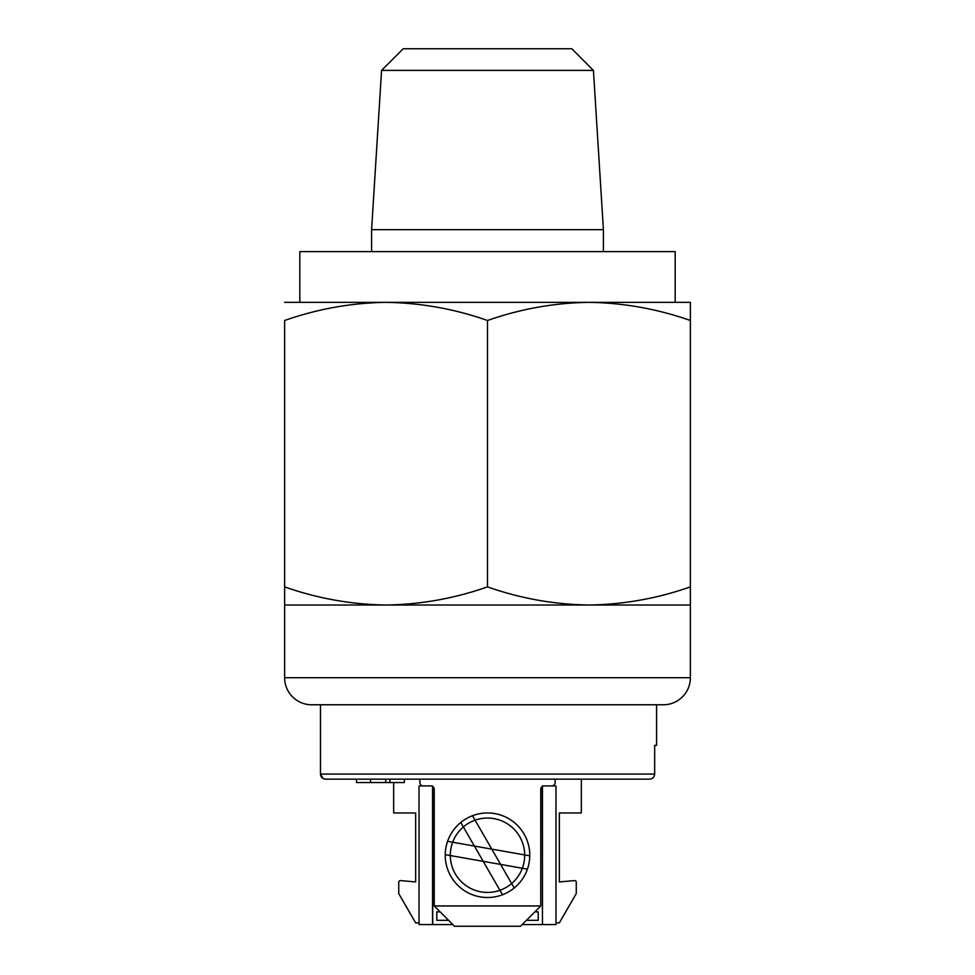<?xml version="1.0" encoding="UTF-8"?>
<svg xmlns="http://www.w3.org/2000/svg" width="975" height="975" viewBox="0 0 975 975"><rect width="100%" height="100%" fill="white"/><g stroke="black" fill="none" stroke-linecap="round" stroke-linejoin="round"><path stroke-width="1.46" d="M381.566 70.395L403.211 48.75L571.789 48.75L593.434 70.395L381.566 70.395L371.597 229.661L371.597 251.635M593.434 70.395L603.403 229.661L371.597 229.661M675.175 302.36L675.175 251.635L299.825 251.635L299.825 302.36M284.615 677.71L284.615 586.889L284.615 605.012L386.051 605.012C351.463 604.524 317.655 598.479 284.615 586.889L284.615 320.482C317.728 308.88 351.548 302.835 386.051 302.36C420.639 302.847 454.46 308.892 487.5 320.482C520.626 308.88 554.434 302.835 588.949 302.36C623.537 302.847 657.345 308.892 690.385 320.482L690.385 586.889C657.272 598.492 623.452 604.537 588.949 605.012C554.361 604.524 520.54 598.479 487.5 586.889C454.374 598.492 420.566 604.537 386.051 605.012L690.385 605.012L690.385 586.889L690.385 677.71A27.056 27.056 0 0 1 663.341 704.767L311.659 704.767A27.056 27.056 0 0 1 284.615 677.71L690.385 677.71M690.385 320.482L690.385 302.36L284.615 302.36M487.5 320.482L487.5 586.889M656.577 704.767L656.577 745.339L654.664 745.339L656.577 745.339M404.357 779.159L404.357 782.535L385.71 782.535L385.71 779.159L389.939 779.159L389.939 782.535M385.71 782.535L370.537 782.535L370.537 779.159M370.537 782.535L356.509 782.535L356.509 779.159M654.664 774.077C654.347 777.172 652.641 778.867 649.533 779.159L325.601 779.159C322.506 778.867 320.787 777.172 320.47 774.077L654.664 774.077L654.664 745.339M649.533 779.159L622.757 779.159L649.533 779.159M343.7 779.159L325.601 779.159M320.47 704.767L320.47 774.077L323.078 778.501M584.72 779.159L581.332 779.159L581.332 812.967L559.357 812.967L559.357 881.924L574.421 880.608A1.694 1.694 0 0 1 576.262 882.29L576.262 893.588L559.357 922.874L555.969 922.874M393.668 782.535L393.668 812.967L415.643 812.967L415.643 881.924L400.579 880.608A1.694 1.694 0 0 0 398.738 882.29L398.738 893.588L415.643 922.874L419.031 922.874M618.113 779.159L614.737 779.159L618.113 779.159M614.737 779.159L622.757 779.159M434.241 905.958L454.533 926.25L520.467 926.25L540.759 905.958L434.241 905.958L434.241 789.299A3.376 3.376 0 0 0 432.547 786.374M555.128 779.159L555.128 782.535A3.376 3.376 0 0 1 551.753 785.923M423.247 785.923A3.376 3.376 0 0 1 419.872 782.535L419.872 779.159M542.453 786.374A3.376 3.376 0 0 0 540.759 789.299L540.759 905.958M555.969 785.923L542.453 785.923L542.453 924.556L555.969 924.556L555.969 785.923M542.283 786.472L542.453 924.556L522.161 924.556M432.717 786.472L432.717 924.556L419.031 924.556L419.031 785.923L432.547 785.923L432.547 924.556L452.839 924.556M436.776 911.881L436.776 920.327L448.61 920.327L436.776 920.327L436.776 911.881L440.164 911.881L436.776 911.881M538.224 911.881L534.836 911.881L538.224 911.881L538.224 920.327L538.224 911.881M526.39 920.327L538.224 920.327L526.39 920.327M522.344 868.25L527.414 869.139A42.266 42.266 0 0 1 445.234 854.648L450.304 855.55A37.196 37.196 0 0 0 522.344 868.25L450.304 855.55M452.656 842.229L447.586 841.328A42.266 42.266 0 0 1 529.766 855.818L452.656 842.229A37.196 37.196 0 0 1 524.696 854.929M475.069 820.182L472.497 815.722A42.266 42.266 0 0 1 514.215 887.993L511.643 883.533A37.196 37.196 0 0 0 475.069 820.182L511.643 883.533M499.931 890.297L502.503 894.757A42.266 42.266 0 0 1 460.785 822.486L499.931 890.297A37.196 37.196 0 0 1 463.357 826.946M603.403 229.661L603.403 251.635"/></g></svg>
